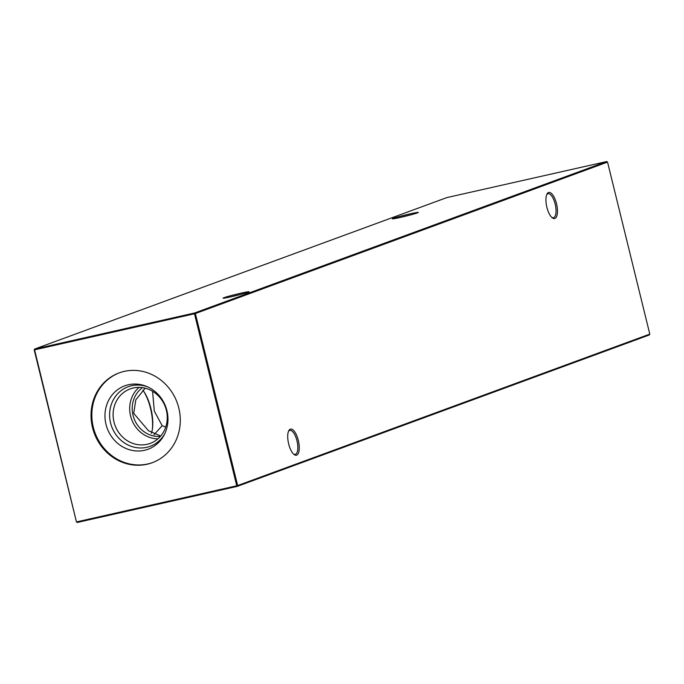 <?xml version="1.0" encoding="UTF-8"?>
<svg xmlns="http://www.w3.org/2000/svg" width="684" height="684" viewBox="0 0 684 684"><rect width="100%" height="100%" fill="white"/><g stroke="black" fill="none" stroke-linecap="round" stroke-linejoin="round"><path stroke-width="1.03" d="M160.706 436.024L148.488 430.732L133.731 413.375L135.808 399.832L145.153 388.179M410.161 213.844A13.372 0.616 166.2 0 1 418.317 212.459A13.372 0.616 166.2 0 1 400.516 217.392A13.372 0.616 166.2 0 1 392.377 218.829A13.372 0.616 166.2 0 1 410.161 213.844M410.793 214.862A12.295 0.564 -13.8 0 0 410.032 215.024A12.295 0.564 -13.8 0 0 400.149 217.469M240.888 293.197A13.372 0.616 166.2 0 1 249.044 291.812A13.372 0.616 166.2 0 1 231.243 296.745A13.372 0.616 166.2 0 1 223.104 298.181A13.372 0.616 166.2 0 1 240.888 293.197M241.52 294.214A12.295 0.564 -13.8 0 0 240.759 294.385A12.295 0.564 -13.8 0 0 230.884 296.822M551.808 217.392A12.295 4.694 77.3 0 0 553.441 217.709A12.295 4.694 77.3 0 0 553.664 217.64A12.295 4.694 77.3 0 0 555.169 204.08A12.295 4.694 77.3 0 0 548.029 193.709A12.295 4.694 77.3 0 0 547.807 193.777A12.295 4.694 77.3 0 0 546.687 194.701M546.875 207.261A13.372 5.104 -102.7 0 1 546.969 194.076A13.372 5.104 -102.7 0 1 556.528 203.721A13.372 5.104 -102.7 0 1 552.33 217.837A13.372 5.104 -102.7 0 1 546.875 207.261M293.59 454.065A12.295 4.694 77.3 0 0 295.223 454.381A12.295 4.694 77.3 0 0 295.454 454.313A12.295 4.694 77.3 0 0 296.959 440.752A12.295 4.694 77.3 0 0 289.811 430.381A12.295 4.694 77.3 0 0 289.589 430.45A12.295 4.694 77.3 0 0 288.477 431.373M288.665 443.933A13.372 5.104 -102.7 0 1 288.751 430.749A13.372 5.104 -102.7 0 1 298.309 440.393A13.372 5.104 -102.7 0 1 294.111 454.509A13.372 5.104 -102.7 0 1 288.665 443.933M133.269 387.99A29.027 26.804 69.8 0 1 165.896 408.57A29.027 26.804 69.8 0 1 150.198 443.403A29.027 26.804 69.8 0 1 147.103 444.318A29.027 26.804 69.8 0 1 114.467 423.738A29.027 26.804 69.8 0 1 130.174 388.905A29.027 26.804 69.8 0 1 133.269 387.99M164.741 433.81A31.746 29.309 69.8 0 1 146.769 447.31A31.746 29.309 69.8 0 1 110.577 422.969A31.746 29.309 69.8 0 1 131.644 385.716A31.746 29.309 69.8 0 1 147.47 386.793M128.412 384.75A33.781 31.19 69.8 0 1 146.393 386.332A33.781 31.19 69.8 0 1 164.22 434.862A33.781 31.19 69.8 0 1 144.512 450.294A33.781 31.19 69.8 0 1 106.003 424.388A33.781 31.19 69.8 0 1 128.412 384.75M152.566 462.581A47.854 44.178 69.8 0 1 147.864 463.949A47.854 44.178 69.8 0 1 94.144 430.245A47.854 44.178 69.8 0 1 119.555 372.746M147.069 464.239A47.854 44.178 -110.2 0 0 152.164 462.735A47.854 44.178 -110.2 0 0 178.054 405.304A47.854 44.178 -110.2 0 0 124.257 371.386A47.854 44.178 -110.2 0 0 119.161 372.891A47.854 44.178 -110.2 0 0 93.272 430.322A47.854 44.178 -110.2 0 0 147.069 464.239M160.389 436.392A26.813 24.752 69.8 0 1 133.987 418.428A26.813 24.752 69.8 0 1 142.477 387.648M152.566 391.282L154.293 411.058L162.159 425.704L165.742 427.047M649.8 334.117L607.546 162.099L195.385 313.537L237.639 485.554L649.8 334.117L649.33 334.955L237.168 486.401L77.266 522.456L76.839 521.849L236.741 485.794L194.487 313.776L34.585 349.832L76.454 521.901L34.2 349.883L34.67 349.045L194.572 312.99L606.734 161.544L446.832 197.599L34.67 349.045L34.2 349.883M157.927 438.837A29.027 26.804 69.8 0 1 131.602 419.309A29.027 26.804 69.8 0 1 139.023 387.383M162.159 425.704L153.986 434.785M237.168 486.401L237.639 485.554L236.741 485.794L237.168 486.401M195.385 313.537L194.572 312.99L194.487 313.776L195.385 313.537M606.734 161.544L607.546 162.099M76.454 521.901L77.266 522.456M151.369 433.331A26.813 10.226 77.3 0 0 152.464 428.671A26.813 10.226 77.3 0 0 144.213 392.086A26.813 10.226 77.3 0 0 142.862 390.196M152.344 429.458A29.027 11.072 77.3 0 0 143.768 391.428"/></g></svg>
